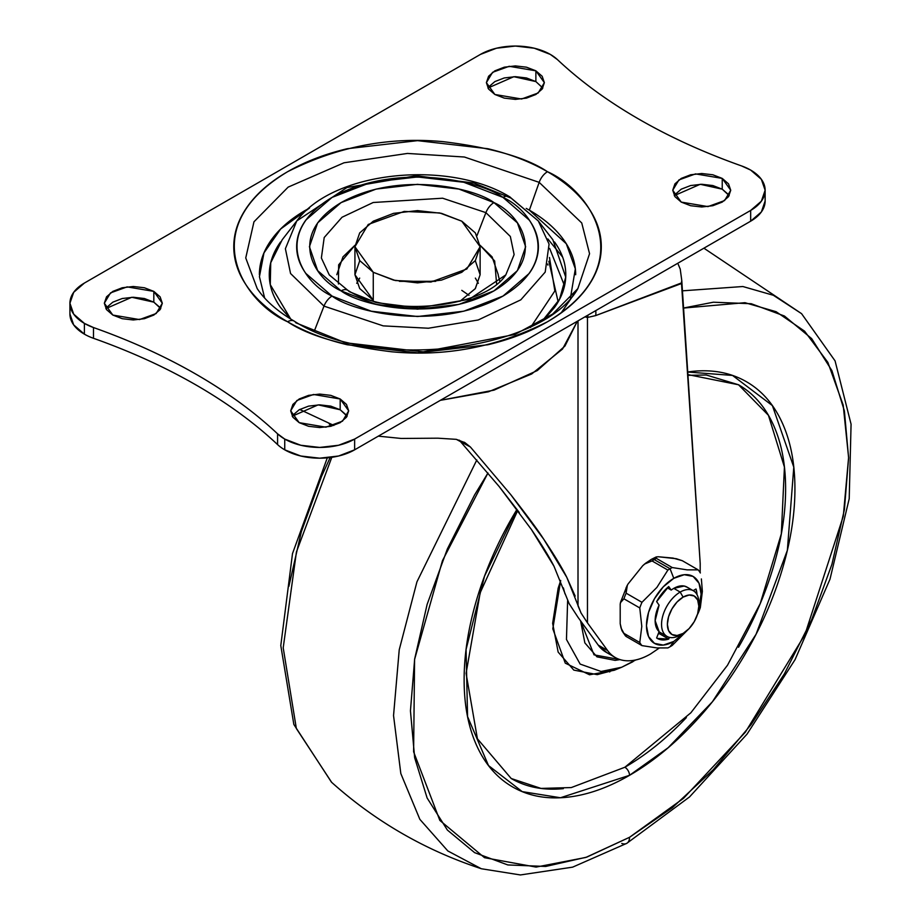 <?xml version="1.0" encoding="UTF-8"?>
<svg xmlns="http://www.w3.org/2000/svg" width="921" height="921" viewBox="0 0 921 921"><rect width="100%" height="100%" fill="white"/><g stroke="black" fill="none" stroke-linecap="round" stroke-linejoin="round"><path stroke-width="1.38" d="M650.491 560.129A6.585 3.799 60 0 1 651.251 559.427A6.585 3.799 60 0 1 654.221 559.588L670.062 568.729L673.792 578.342A38.636 22.311 -60 0 1 698.717 608.39L701.111 594.114L699.027 583.246L693.11 576.419L684.245 574.704L673.792 578.342L663.327 586.781L654.463 598.731L648.545 612.384L646.461 625.67L648.545 636.538L654.463 643.353L663.327 645.08L673.792 641.442A38.636 22.311 -60 0 1 646.461 625.67A38.636 22.311 -60 0 1 673.792 578.342L670.062 568.729A47.765 27.584 120 0 0 667.875 570.076L656.892 587.414L641.96 602.311A47.765 27.584 120 0 0 639.773 607.941L641.787 626.395L639.773 642.501A47.765 27.584 120 0 0 641.96 645.609L656.984 647.935L667.875 647.923A47.765 27.584 120 0 0 670.062 646.738L673.792 641.442L684.959 632.232M698.832 606.191L698.832 602.829A26.352 15.22 120 0 0 680.193 592.065L683.106 597.107A22.242 12.836 -60 0 1 698.832 606.191A22.242 12.836 -60 0 1 683.106 633.429L689.127 628.571L694.227 621.687L697.634 613.835L698.832 606.191L697.634 599.928L694.227 596.014L689.127 595.024L683.106 597.107L677.085 601.966L671.985 608.85L668.577 616.713L667.38 624.346L668.577 630.609L671.985 634.523L677.085 635.513L683.106 633.429L680.193 635.11L683.106 633.429A22.242 12.836 -60 0 1 667.38 624.346A22.242 12.836 -60 0 1 683.106 597.107L680.193 592.065A26.352 15.22 120 0 0 661.554 624.346A26.352 15.22 120 0 0 680.193 635.11A26.352 15.22 -60 0 1 665.365 635.179A26.352 15.22 -60 0 1 663.488 613.674A26.352 15.22 -60 0 1 680.193 592.065L673.792 588.369A26.352 15.22 120 0 0 671.202 590.073L667.288 587.805L671.202 590.073A26.352 15.22 -60 0 1 673.792 588.369L684.199 586.032L687.527 587.391M659.091 605.132A26.352 15.22 120 0 0 659.091 631.61L655.153 620.65L659.091 605.132L656.627 601.609A32.949 19.019 -60 0 1 668.727 586.55L671.202 590.073L668.727 586.55L656.627 601.609L659.091 605.132M656.408 558.402L656.374 556.94L658.285 556.756L672.975 558.068L682.323 560.716L698.164 569.869A47.765 27.584 -60 0 1 700.34 572.977A47.765 27.584 120 0 0 698.164 569.869L687.17 569.869L672.249 567.555L656.408 558.402A47.765 27.584 120 0 0 654.221 559.588A47.765 27.584 -60 0 1 656.408 558.402L656.259 556.963L658.285 556.756L676.348 558.725L682.323 560.716L698.164 569.869L687.17 569.869L672.249 567.555A47.765 27.584 120 0 0 670.062 568.729A47.765 27.584 -60 0 1 672.249 567.555L656.408 558.402M693.156 590.637L696.011 588.991A32.949 19.019 -60 0 1 697.024 594.632L696.011 588.991L693.156 590.637M669.394 637.355L668.727 639.07A32.949 19.019 -60 0 1 656.627 637.988L659.091 631.61L656.627 637.988L657.318 638.426L668.727 639.07L669.394 637.355M626.084 634.995L626.119 636.457A47.765 27.584 -60 0 1 623.931 633.349A47.765 27.584 120 0 0 626.119 636.457L641.96 645.609A47.765 27.584 -60 0 1 639.773 642.501L623.931 633.349L621.767 630.194L620.201 623.713L620.201 604.13L620.466 602.656L623.931 598.8A47.765 27.584 -60 0 1 626.119 593.17A47.765 27.584 120 0 0 623.931 598.8L639.773 607.941A47.765 27.584 -60 0 1 641.96 602.311L626.119 593.17L625.981 588.024L628.007 584.029L642.697 565.759L644.585 564.043L652.033 560.935L667.875 570.076A47.765 27.584 -60 0 1 670.062 568.729L654.221 559.588A47.765 27.584 120 0 0 652.033 560.935A47.765 27.584 -60 0 1 654.221 559.588A6.585 3.799 -120 0 0 651.251 559.427L645.287 563.468M673.792 641.442L670.062 646.738A47.765 27.584 120 0 0 672.249 645.402A47.765 27.584 -60 0 1 670.062 646.738A47.765 27.584 -60 0 1 667.875 647.923L656.984 647.935L641.96 645.609L626.119 636.457M628.007 584.029L642.697 565.759L646.058 562.892L652.033 560.935L667.875 570.076L656.892 587.414L641.96 602.311L626.119 593.17L627.351 585.134M687.941 587.725A26.352 15.22 120 0 0 673.792 588.369L680.193 592.065A26.352 15.22 -60 0 1 695.021 591.996A26.352 15.22 -60 0 1 698.774 604.602M672.249 645.402L687.285 630.367L672.249 645.402M702.366 591.42L700.34 607.526A47.765 27.584 -60 0 1 698.164 613.156L697.335 614.779L698.164 613.156A47.765 27.584 120 0 0 700.34 607.526L702.366 591.42L701.376 578.929M623.931 633.349L621.019 627.961L620.201 623.713L620.201 604.13L620.938 601.022L623.931 598.8L639.773 607.941L641.787 626.395L639.773 642.501L623.931 633.349M658.147 634.051L659.413 633.683L668.727 639.07L659.413 633.683L659.943 632.324L659.413 633.683A32.949 19.019 120 0 1 658.147 634.051M468.973 295.307L461.789 290.357L468.973 295.307M435.702 281.319L399.357 281.319M548.858 261.253L558.149 301.846M440.365 400.336L488.487 391.782L531.682 373.972L562.535 349.036L577.34 321.256L564.953 346.043L537.3 370.564L494.013 390.147L440.365 400.336M584.973 316.847L587.46 317.469L587.46 622.872L607.584 650.525L598.27 645.149L578.146 617.496L569.166 603.692L553.981 566.231L531.417 529.506L499.147 486.518L459.924 440.952L470.389 446.996L510.764 494.658L543.77 539.28L566.795 577.329L581.059 613.018L587.46 622.872L587.46 317.469L595.703 315.581L681.505 283.518L700.202 563.468L700.167 572.678M659.206 648.096L650.491 654.002C641.684 659.091 633.452 661.324 625.796 660.702C618.141 660.081 612.074 656.696 607.584 650.525L598.27 645.149L578.146 617.496L569.166 603.692M578.008 605.799L578.008 320.865L578.008 605.799L581.059 613.018L587.46 622.872L607.584 650.525A70.503 40.708 -60 0 0 615.389 657.582A70.503 40.708 -60 0 0 650.491 654.002M564.976 593.872L563.376 587.897M331.123 426.204L329.096 423.706M607.112 652.805L598.27 645.149A70.503 40.708 120 0 0 606.076 652.206M299.716 409.454L333.851 425.433M378.335 436.151L401.176 438.454L437.901 438.189L456.332 439.352L464.99 442.69L470.389 446.996L510.764 494.658C527.629 516.244 538.635 531.118 543.77 539.28C554.269 554.926 561.937 567.612 566.795 577.329L575.165 596.106M459.119 440.134L470.389 446.996L456.332 439.352L437.901 438.189M331.134 426.204L329.119 423.706M359.697 278.096L356.726 283.311M478.333 283.311L475.363 278.096M678.27 264.419L680.239 269.174L681.77 280.468L700.202 563.468M584.927 316.87L587.46 317.469L595.703 315.581A16.474 11.017 -110.5 0 0 595.737 310.63A16.474 11.017 69.5 0 1 595.703 315.581L681.459 282.931M459.924 440.952L499.147 486.518L519.271 512.49M531.417 529.506C541.836 544.887 549.365 557.124 553.981 566.231M587.46 317.469A16.474 12.503 -94.5 0 0 588.035 315.074A16.474 12.503 85.5 0 1 587.46 317.469M681.448 282.931L681.77 280.398M680.262 269.22L680.02 268.471M461.789 221.19L480.129 246.736L466.82 269.013L430.924 282.045L395.339 280.537L373.27 272.294L373.27 300.269L373.27 272.294L354.93 246.736L368.239 224.459L404.146 211.439L439.72 212.947L461.789 221.19L475.363 232.909L480.129 246.736L475.363 260.574L461.789 272.294L441.481 280.122L417.535 282.874L393.578 280.122L373.27 272.294L359.697 260.574L354.93 246.736L359.697 232.909L373.27 221.19L393.578 213.35L417.535 210.598L441.481 213.35L461.789 221.19M373.27 300.269L354.93 274.711L359.697 288.549L373.27 300.269M728.523 194.607L722.237 189.173L722.237 178.409L730.733 190.244L724.574 200.571L707.938 206.603L681.241 202.09L690.646 205.717L701.744 206.983L712.831 205.717L722.237 202.09L728.523 196.657L730.733 190.244L728.523 183.843L722.237 178.409L712.831 174.783L701.744 173.516L690.646 174.783L681.241 178.409L674.955 183.843L672.744 190.244L674.955 196.657L681.241 202.09L672.744 190.244L678.915 179.929L695.539 173.896L722.237 178.409L722.237 189.173L700.202 184.292L674.287 195.632M542.826 88.036L535.872 81.578L535.872 70.813L544.369 82.648L538.198 92.975L521.574 99.008L494.876 94.483L504.282 98.121L515.369 99.387L526.467 98.121L535.872 94.483L542.158 89.061L544.369 82.648L542.158 76.247L535.872 70.813L526.467 67.187L515.369 65.909L504.282 67.187L494.876 70.813L488.591 76.247L486.38 82.648L488.591 89.061L494.876 94.483L486.38 82.648L492.551 72.333L509.175 66.3L535.872 70.813L535.872 81.578L513.837 76.696L487.923 88.036M346.469 415.175L340.183 409.753L340.183 398.989L348.679 410.824L342.52 421.15L325.884 427.183L299.187 422.658L308.593 426.296L319.691 427.563L330.777 426.296L340.183 422.658L346.469 417.236L348.679 410.824L346.469 404.423L340.183 398.989L330.777 395.362L319.691 394.084L308.593 395.362L299.187 398.989L292.901 404.423L290.691 410.824L292.901 417.236L299.187 422.658L290.691 410.824L296.861 400.508L313.485 394.476L340.183 398.989L340.183 409.753L318.148 404.872L292.233 416.211M160.104 307.579L153.819 302.157L153.819 291.393L162.315 303.228L156.144 313.543L139.52 319.575L112.823 315.063L122.228 318.689L133.315 319.967L144.413 318.689L153.819 315.063L160.104 309.629L162.315 303.228L160.104 296.827L153.819 291.393L144.413 287.766L133.315 286.489L122.228 287.766L112.823 291.393L106.537 296.827L104.326 303.228L106.537 309.629L112.823 315.063L104.326 303.228L110.497 292.913L127.121 286.88L153.819 291.393L153.819 302.157L131.784 297.276L105.869 308.604M549.653 248.44L564.4 285.475M530.542 327.485L554.856 290.944L549.48 257.5M499.827 281.296L498.238 275.287M329.258 274.907L321.371 257.995L324.204 237.514L342.036 217.241L373.189 202.505L442.633 198.211L485.908 212.647L510.349 236.478L514.125 254.599L505.802 274.907C485.217 307.349 391.057 318.62 347.678 290.219L329.258 274.907L321.371 257.995L324.204 237.514L342.036 217.241L373.189 202.505L442.633 198.211L485.908 212.647L477.032 235.511L485.908 212.647L510.349 236.478L514.125 254.599L505.802 274.907L469.146 299.325L418.595 307.936L376.24 302.595L349.163 291.589A13.182 7.61 -60 0 0 347.643 290.207A13.182 7.61 120 0 0 341.092 290.875C360.376 305.553 436.347 322.937 493.978 290.875C549.515 257.604 519.409 213.741 493.978 202.608A13.182 7.61 120 0 0 485.908 212.647A13.182 7.61 -60 0 1 493.978 202.608L517.406 222.859L525.638 246.736L517.406 270.624L493.978 290.875L458.9 304.402L417.535 309.157L376.159 304.402L341.092 290.875L317.653 270.624L309.421 246.736L317.653 222.859L341.092 202.608L376.159 189.07L417.535 184.327L458.9 189.07L493.978 202.608C474.683 187.919 398.712 170.546 341.092 202.608C285.556 235.868 315.65 279.742 341.092 290.875A13.182 7.61 -60 0 1 347.643 290.207M336.81 274.711L342.957 256.878L354.988 245.251L338.652 264.834L338.433 284.002M502.993 197.393C531.429 209.85 565.091 258.882 502.993 296.078C438.569 331.928 353.629 312.495 332.067 296.078A13.182 7.61 120 0 0 323.996 306.117L383.194 325.873L428.403 328.233L478.183 319.99L520.814 299.832L545.197 272.098L549.077 244.077L538.278 220.936L549.077 244.077L545.197 272.098L520.814 299.832L478.183 319.99L428.403 328.233L383.194 325.873L323.996 306.117L314.326 331.053L323.996 306.117L290.552 273.514L285.383 248.716L296.781 220.936L346.929 187.539L416.073 175.75L474.027 183.06L511.063 198.119L538.278 220.936L509.589 196.749C448.354 159.448 332.942 170.869 296.781 220.936L285.383 248.716L290.552 273.514L323.996 306.117A13.182 7.61 -60 0 1 332.067 296.078C303.631 283.633 269.98 234.59 332.067 197.393C396.49 161.543 481.43 180.977 502.993 197.393A13.182 7.61 -60 0 1 509.555 196.726A13.182 7.61 120 0 0 502.993 197.393L463.781 182.266L417.535 176.959L371.278 182.266L332.067 197.393L305.864 220.038C299.728 228.581 296.666 237.48 296.666 246.736C296.666 255.992 299.728 264.891 305.864 273.445L332.067 296.078L371.278 311.206L417.535 316.525L463.781 311.206L502.993 296.078L529.195 273.445C535.331 264.891 538.394 255.992 538.394 246.736C538.394 237.48 535.331 228.581 529.195 220.038L502.993 197.393M542.204 321.026L559.565 299.244L565.724 277.117L552.865 239.771L538.278 220.936M570.444 298.001L575.337 268.828L566.288 243.743L529.356 210.161L539.176 182.358L581.738 222.963L589.555 253.712L577.858 288.607C543.079 350.866 374.352 372.809 294.179 321.107C277.509 311.344 265.179 300.511 257.201 288.607L245.746 257.938L253.966 221.8L288.146 187.124L344.017 162.787L407.439 153.439L464.403 157.019L539.176 182.358L581.738 222.963L589.555 253.712L577.858 288.607L552.612 314.096L514.827 334.496L423.234 351.857L345.398 342.762L295.883 322.822A13.182 7.61 -60 0 0 294.144 321.084A13.182 7.61 120 0 0 287.594 321.763C308.443 335.797 343.096 345.801 391.54 351.764C445.649 356.945 497.616 346.941 547.477 321.763C641.879 265.213 590.706 190.647 547.477 171.72A13.182 7.61 120 0 0 539.176 182.358L529.356 210.161L526.225 208.399L529.356 210.161C544.184 218.714 555.605 228.592 563.629 239.771C571.653 250.961 575.671 262.612 575.671 274.711M309.537 208.019L280.675 228.972L263.97 252.895L259.434 276.68L264.626 298.001M553.371 335.094L516.128 356.588L553.371 335.094M562.662 257.143L547.834 238.953M765.132 190.244L765.132 201.008L761.379 211.934L750.661 221.19L354.631 449.828L354.631 439.075L750.661 210.425L761.379 201.169L765.132 190.244L761.379 179.33L750.661 170.074L741.589 165.941C704.105 152.633 669.809 137.01 638.69 119.051C669.797 137.022 704.093 152.644 741.589 165.941A49.423 28.528 180 0 1 750.661 170.074A49.423 28.528 180 0 1 765.132 189.703A49.423 28.528 180 0 1 750.661 210.425L750.661 221.19L354.631 449.828L338.594 456.01L319.691 458.186L300.776 456.01L284.739 449.828A49.423 28.528 180 0 1 277.578 444.59A560.072 323.352 0 0 0 196.38 385.185A560.072 323.352 0 0 0 93.482 338.295A49.423 28.528 180 0 1 84.398 334.162L73.692 324.906L69.927 313.992A49.423 28.528 0 0 0 84.398 334.162L84.398 323.398A49.423 28.528 180 0 1 69.927 303.228A49.423 28.528 180 0 1 84.398 283.058L480.428 54.408L84.398 283.058L73.692 292.314L69.927 303.228L73.692 314.142L84.398 323.398L84.398 334.162A49.423 28.528 0 0 0 93.482 338.295L93.482 327.542C130.713 340.735 165.02 356.358 196.38 374.421C227.66 392.53 254.726 412.332 277.578 433.826L277.578 444.59A49.423 28.528 0 0 0 284.739 449.828L284.739 439.075A49.423 28.528 180 0 1 277.578 433.826L277.578 444.59C254.726 423.084 227.66 403.283 196.38 385.185C165.02 367.122 130.713 351.5 93.482 338.295L93.482 327.542A49.423 28.528 180 0 1 84.398 323.398L93.482 327.542C130.966 340.839 165.262 356.462 196.38 374.421C227.487 392.381 254.553 412.182 277.578 433.826L284.739 439.075L284.739 449.828A49.423 28.528 0 0 0 354.631 449.828L354.631 439.075L750.661 210.425L750.661 221.19A49.423 28.528 0 0 0 765.132 200.467M561.165 312.91L577.858 288.607M259.388 274.711C259.388 262.612 263.406 250.961 271.43 239.771C279.454 228.592 290.886 218.714 305.714 210.161L308.846 208.388M280.56 241.958C273.042 252.446 269.277 263.36 269.277 274.711C269.277 286.063 273.042 296.988 280.56 307.476L290.622 318.988M544.438 318.988L554.5 307.476C562.029 296.988 565.782 286.063 565.782 274.711C565.782 263.36 562.029 252.446 554.5 241.958M638.69 119.051C607.595 101.091 580.529 81.29 557.481 59.646C580.506 81.29 607.572 101.091 638.69 119.051M354.631 439.075A49.423 28.528 180 0 1 284.739 439.075L300.776 445.257L319.691 447.433L338.594 445.257L354.631 439.075M480.428 54.408A49.423 28.528 180 0 1 550.321 54.408A49.423 28.528 180 0 1 557.481 59.646L550.321 54.408L534.284 48.226L515.369 46.05L496.465 48.226L480.428 54.408M729.19 195.632L722.237 189.173L712.831 185.547L701.744 184.269L690.646 185.547L681.241 189.173L674.955 194.607M535.872 81.578L526.467 77.951L515.369 76.673L504.282 77.951L494.876 81.578L488.591 87M347.136 416.211L340.183 409.753L330.777 406.126L319.691 404.849L308.593 406.126L299.187 409.753L292.901 415.175M160.772 308.604L153.819 302.157L144.413 298.519L133.315 297.253L122.228 298.519L112.823 302.157L106.537 307.579M257.201 288.607L245.746 257.938L253.966 221.8L288.146 187.124L344.017 162.787L407.439 153.439L464.403 157.019L539.176 182.358A13.182 7.61 -60 0 1 547.477 171.72C530.243 161.774 510.372 154.106 487.854 148.718L417.535 140.648L347.205 148.718C324.699 154.106 304.816 161.774 287.594 171.72C270.36 181.667 257.086 193.145 247.761 206.143C238.435 219.14 233.773 232.668 233.773 246.736C233.773 260.804 238.435 274.343 247.761 287.34C257.086 300.338 270.36 311.816 287.594 321.763C304.816 331.71 324.699 339.377 347.205 344.753L417.535 352.835L487.854 344.753C510.372 339.377 530.243 331.71 547.477 321.763C564.7 311.816 577.985 300.338 587.31 287.34C596.635 274.343 601.298 260.804 601.298 246.736C601.298 232.668 596.635 219.14 587.31 206.143C577.985 193.145 564.7 181.667 547.477 171.72C526.616 157.675 491.964 147.671 443.519 141.707C389.422 136.527 337.443 146.531 287.594 171.72C193.191 228.27 244.364 302.825 287.594 321.763A13.182 7.61 -60 0 1 294.144 321.084M270.659 285.475L270.67 286.431M296.781 220.936L282.194 239.771L270.728 262.761L270.279 284.658L290.702 319.034M509.555 196.726A13.182 7.61 -60 0 1 511.063 198.119M496.626 284.002L494.669 260.988L480.071 245.262L492.102 256.878L498.249 274.711M480.129 246.736L480.129 274.711L475.259 288.687L459.924 301.305L475.363 288.549L480.129 274.711L475.363 260.885M359.697 260.885L354.93 274.711L354.93 246.736M547.891 265.075L547.661 264.005M686.375 717.609C666.689 738.4 646.185 754.944 624.864 767.251A6.585 3.799 60 0 1 629.527 775.321C607.595 787.985 586.493 795.318 566.231 797.333C545.969 799.336 528.078 795.859 512.571 786.914C497.064 777.957 485.102 764.2 476.71 745.653C468.317 727.095 464.126 705.152 464.126 679.825C464.126 654.497 468.317 627.719 476.71 599.467C485.102 571.227 497.064 543.666 512.571 516.808L516.957 509.394L484.538 576.12L466.072 649.478L467.569 716.596L488.498 765.547L522.207 791.623L560.463 797.747L629.527 775.321A6.585 3.799 -120 0 0 624.864 767.251L571.285 787.57L541.007 788.411L511.201 778.51L477.412 738.78L466.084 673.366L480.175 592.779L517.74 510.441M567.624 600.745L566.461 639.45L580.149 664.087L601.091 671.478L621.698 667.241L601.091 671.478L580.149 664.087L566.461 639.45L567.624 600.745M632.439 661.969A19.767 11.409 -120 0 0 634.396 660.242A19.767 11.409 60 0 1 632.439 661.969A19.767 11.409 60 0 1 631.53 662.406L621.698 667.241L635.72 659.977M619.948 659.597L594.022 654.854L580.598 620.869L584.858 642.893L596.981 656.846L615.113 660.369L619.96 659.597M615.435 669.774L597.234 674.644L573.795 670.097L558.149 652.08L552.646 623.344L558.149 588.254L560.682 580.472L552.807 628.824L565.275 663.166L589.544 674.771L614.203 670.281L618.049 668.6M476.825 459.947L416.937 581.853L399.23 649.789L393.543 715.571L400.819 773.548L419.861 819.356L447.825 850.946L481.153 868.664L447.825 850.946L419.861 819.356L400.819 773.548L393.543 715.571L399.23 649.789L416.937 581.853L476.825 459.947M481.418 868.756L520.4 874.95L572.609 867.156L626.798 843.337A13.182 7.61 -120 0 0 629.527 837.304L585.848 857.439L536.091 867.087L484.538 857.693L439.847 820.415L413.61 751.789L414.588 659.436L442.448 560.693L487.98 472.98L474.614 494.899L447.364 548.962L427.125 604.383L414.657 659.033L410.444 710.816L414.657 757.741L427.125 798L447.364 830.04L474.614 852.65L507.816 864.946L545.692 866.454L586.781 857.117L629.527 837.304A13.182 7.61 60 0 1 626.821 843.325A13.182 7.61 60 0 1 621.779 843.44M331.802 457.323L296.435 551.921L283.208 647.82L296.355 728.523L331.675 782.366L296.355 728.523L283.208 647.82L296.435 551.921L331.802 457.323M609.679 671.95L610.83 670.546M330.167 457.541L321.567 476.33L301.328 531.751L288.86 586.412M681.989 290.863L742.856 286.523L773.364 295.284L801.581 313.67L773.364 295.284L742.856 286.523L681.989 290.863M683.14 308.098L744.974 302.687L776.069 311.689L804.586 331.169L827.841 362.344L843.187 405.09L848.598 457.518L843.314 516.151L804.885 634.707L745.342 732.195L683.486 798.357L629.527 837.304L672.261 807.763L713.361 769.645L751.237 724.401L784.439 673.769L811.677 619.706L831.928 564.285L844.396 509.635L848.598 457.852L844.396 410.927L831.928 370.668L811.677 338.629L784.439 316.018L751.237 303.723L713.361 302.215L683.14 308.098M629.527 775.321C651.458 762.657 672.56 745.63 692.822 724.24C713.084 702.85 730.975 678.719 746.482 651.861C761.989 625.002 773.939 597.441 782.332 569.201C790.725 540.949 794.927 514.171 794.927 488.844C794.927 463.516 790.725 441.573 782.332 423.027C773.939 404.469 761.989 390.711 746.482 381.755C730.975 372.809 713.084 369.333 692.822 371.336L687.411 372.003L732.529 375.434L772.385 405.597L793.787 467.154L787.351 550.344L756.072 634.247L712.405 701.767L668.151 747.737L629.527 775.321M563.353 788.641C543.655 790.586 526.271 787.213 511.201 778.51M687.584 374.536L738.527 384.771C753.597 393.474 765.213 406.84 773.375 424.88C781.526 442.909 785.613 464.23 785.613 488.844C785.613 513.458 781.526 539.487 773.375 566.933C765.213 594.379 753.597 621.157 738.527 647.267M687.642 375.331L706.269 374.997L738.527 384.771L768.448 415.313L784.427 467.085L781.33 533.846L760.205 603.646L727.509 665.227L690.854 712.796L624.864 767.251M659.022 631.794L667.011 636.411M655.971 557.067L651.239 559.427M627.109 585.583L620.593 602.127M683.106 633.429L680.193 635.11M686.962 587.068L693.375 590.764M622.205 631.127L625.52 635.974M464.115 442.184L464.99 442.69M605.926 652.114L614.077 656.823M555.225 334.024L508.68 360.894M69.927 313.992L69.927 303.228M621.698 667.241L614.203 670.281M331.675 782.366C375.48 821.555 425.306 850.325 481.153 868.664M331.468 782.182L293.845 724.459L280.79 645.54L292.498 553.602L327.3 457.852M703.897 248.186L801.581 313.67L835.071 360.882L851.073 424.19L849.208 498.722L830.005 579.171L795.053 659.666L747.023 734.141L689.53 796.941L626.798 843.337"/></g></svg>
